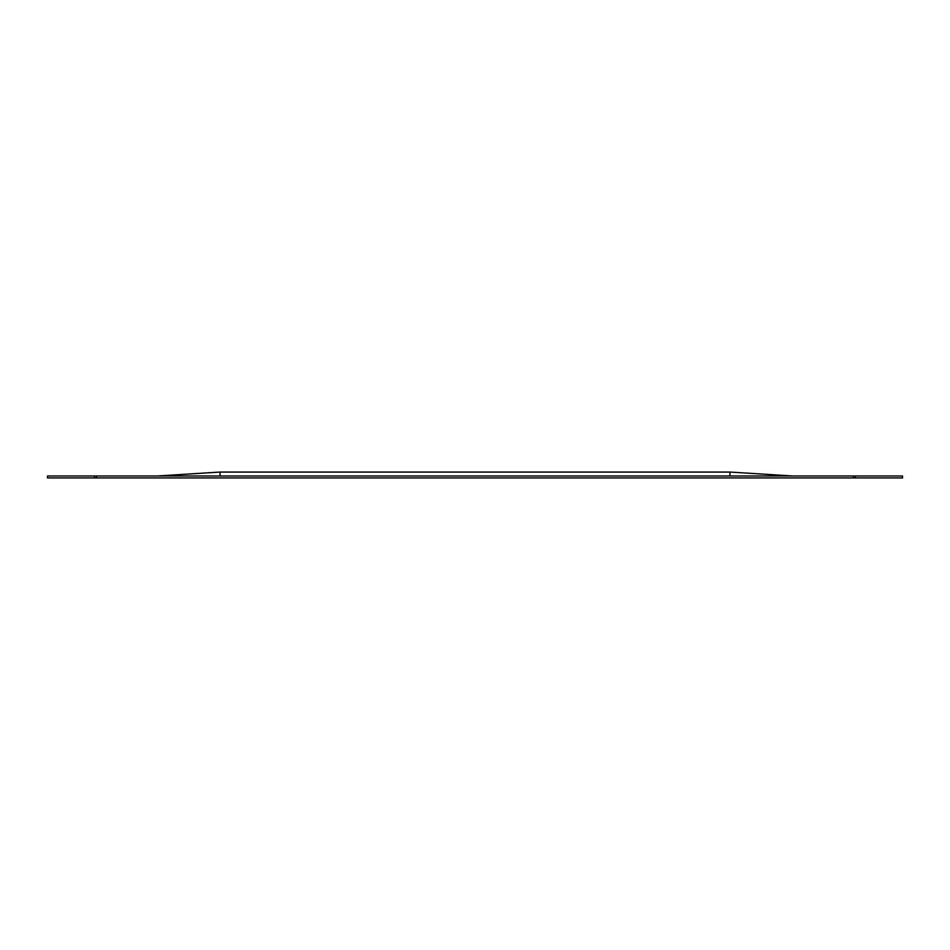 <?xml version="1.0" encoding="UTF-8"?>
<svg xmlns="http://www.w3.org/2000/svg" width="950" height="950" viewBox="0 0 950 950"><rect width="100%" height="100%" fill="white"/><g stroke="black" fill="none" stroke-linecap="round" stroke-linejoin="round"><path stroke-width="1.43" d="M157.32 475.986L220.067 472.055L729.932 472.055L792.68 475.986L96.52 475.986L96.52 477.945L902.5 477.945L902.5 475.986L855.439 475.986L855.439 477.945M792.68 475.986L855.439 475.986M853.48 475.986L853.48 477.945M729.932 475.986L729.932 472.079L220.067 472.079L220.067 475.986M96.52 477.945L47.5 477.945L47.5 475.986L94.561 475.986L94.561 477.945M96.52 475.986L94.561 475.986"/></g></svg>
